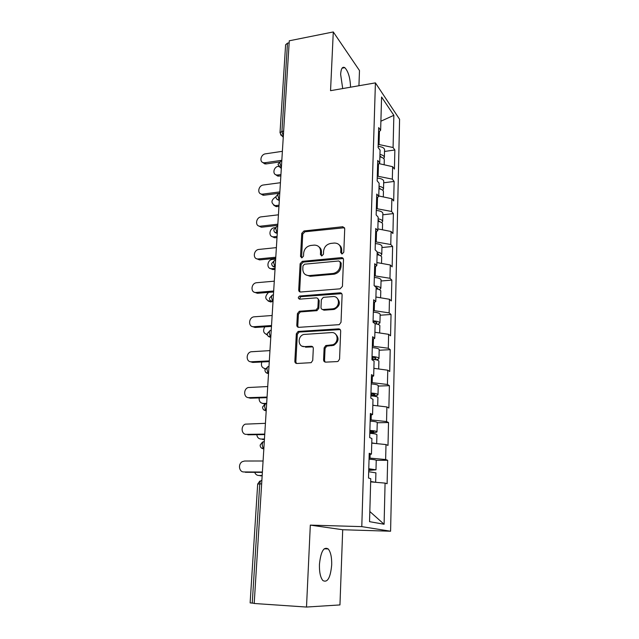 <?xml version="1.0" encoding="UTF-8"?>
<svg xmlns="http://www.w3.org/2000/svg" width="639" height="639" viewBox="0 0 639 639"><rect width="100%" height="100%" fill="white"/><g stroke="black" fill="none" stroke-linecap="round" stroke-linejoin="round"><path stroke-width="0.96" d="M342.192 253.923L343.798 252.205L344.725 228.682L342.863 226.717L303.988 230.967L301.768 233.347L300.522 256.439L301.92 257.829L303.493 256.151L303.653 253.14C304.284 248.859 306.672 246.295 310.826 245.456L314.316 245.104C318.302 245.24 320.379 247.365 320.57 251.462L320.427 254.498L321.864 255.896L323.454 254.194L323.598 251.159C324.205 246.838 326.625 244.258 330.858 243.403L334.437 243.044C338.486 243.187 340.619 245.328 340.835 249.45L340.707 252.509L342.192 253.923M319.436 564.413C320.778 551.577 323.701 546.425 328.214 548.949C330.69 551.968 331.849 557.304 331.689 564.956C330.459 577.8 327.519 582.992 322.871 580.547C320.403 577.496 319.26 572.121 319.436 564.413M342.712 88.557L340.627 74.324C341.05 68.557 342.44 66.336 344.812 67.662C348.303 71.392 350.22 77.902 350.555 87.2M323.59 359.853C323.661 361.291 324.372 362.049 325.738 362.129L337.192 361.586L338.047 361.37L339.565 359.078L340.675 331.074C340.595 329.66 339.868 328.925 338.51 328.869L298.117 331.449L296.336 333.79L294.851 361.243C294.906 362.656 295.593 363.407 296.919 363.487L311.161 362.672L312.735 360.38L313.31 348.471C313.246 347.057 312.543 346.314 311.209 346.25L304.539 346.618C297.878 347.289 297.151 336.29 303.693 334.461L331.449 332.576C338.031 331.833 339.285 342.504 332.831 344.74L325.77 345.563L324.125 347.888L323.59 359.853L324.532 360.396L325.139 362.065M310.314 525.114L306.504 607.05L254.194 603.488L289.275 40.792L333.286 31.95L330.547 90.674L375.412 82.878L361.786 526.624L310.314 525.114L342.704 529.739L390.589 531.225L361.786 526.624M340.124 288.82L342.448 286.352L343.502 259.65C343.423 258.3 342.712 257.629 341.378 257.621L302.343 261.343L300.122 263.739L298.709 289.938C298.764 291.288 299.435 291.975 300.729 292.007L340.124 288.82M342.105 294.938L341.026 322.28L339.261 324.652L298.844 327.328C297.542 327.272 296.855 326.553 296.8 325.171L297.423 313.637L299.324 311.273L316.009 310.003L317.902 307.623L318.27 299.971C318.198 298.605 317.511 297.902 316.185 297.87L299.707 299.148C297.886 298.365 297.878 297.319 299.683 296.017L339.964 292.822C341.306 292.854 342.025 293.557 342.105 294.938M390.589 531.225L399.583 119.285L375.412 82.878M376.219 460.304L387.657 460.288L385.637 459.521L369.086 458.043M387.657 460.288L387.106 483.723L385.077 483.1L384.095 524.252L369.534 521.664L370.756 478.707L368.503 478.02L369.222 453.275L371.451 454.121L371.89 438.53L369.677 437.587L370.38 413.457L372.569 414.559L373 399.351L370.828 398.161L371.507 374.63L373.671 375.964L374.087 361.131L371.946 359.709L372.609 336.745L374.734 338.311L375.149 323.829L373.032 322.184L373.687 299.787L375.78 301.56L376.179 287.422L374.103 285.569L374.734 263.699L376.794 265.68L377.186 251.878L375.141 249.825L375.756 228.466L377.793 230.639L378.176 217.156L376.155 214.92L376.762 194.056L378.759 196.413L379.135 183.241L377.146 180.821L377.737 160.437L379.71 162.969L380.077 150.101L378.112 147.505L378.695 127.584L380.636 130.284L381.579 97.016L393.856 115.316L393.081 147.521L378.208 144.366M384.518 151.451L394.862 149.989L393.081 147.521M394.862 149.989L394.423 169.063L392.626 166.691L392.33 179.136L377.282 176.132M383.68 182.778L394.135 181.444L392.33 179.136M394.135 181.444L393.68 200.942L391.859 198.729L391.555 211.453L376.339 208.61M382.825 214.792L393.384 213.602L391.555 211.453M393.384 213.602L392.921 233.531L391.076 231.486L390.772 244.497L375.373 241.822M381.946 247.525L392.618 246.478L390.772 244.497M392.618 246.478L392.146 266.854L390.277 264.985L389.966 278.292L374.382 275.792M381.044 280.992L391.843 280.098L389.966 278.292M391.843 280.098L391.356 300.945L389.463 299.26L389.135 312.87L373.376 310.554M380.125 315.219L391.044 314.484L389.135 312.87M391.044 314.484L390.549 335.81L388.624 334.317L388.296 348.255L372.337 346.13M379.191 350.236L390.221 349.669L388.296 348.255M390.221 349.669L389.718 371.499L387.769 370.205L387.426 384.47L371.275 382.553M378.232 386.068L389.391 385.676L387.426 384.47M389.391 385.676L388.871 408.025L386.891 406.947L386.547 421.548L370.197 419.847M377.25 422.746L388.528 422.539L386.547 421.548M388.528 422.539L388.001 445.423L385.996 444.568L385.637 459.521M370.013 458.043L370.117 454.409M369.182 454.609L371.451 454.121M385.996 444.568L371.762 443.123M371.107 419.823L371.251 414.959M370.324 415.246L372.569 414.559M386.891 406.947L372.833 405.286M372.186 382.513L372.361 376.483M371.443 376.842L373.671 375.964M387.769 370.205L373.887 368.344M373.232 346.082L373.44 338.934M372.537 339.365L374.734 338.311M388.624 334.317L374.909 332.256M374.254 310.49L374.494 302.279M373.599 302.79L375.78 301.56M389.463 299.26L375.908 297.007M375.261 275.721L375.524 266.503M374.638 267.07L376.794 265.68M390.277 264.985L376.882 262.557M376.235 241.734L376.531 231.55M375.652 232.189L377.793 230.639M391.076 231.486L377.841 228.89M377.194 208.506L377.513 197.411M376.643 198.114L378.759 196.413M391.859 198.729L378.775 195.973M378.128 176.021L378.472 164.055M377.609 164.814L379.71 162.969M392.626 166.691L378.975 163.616M289.147 42.829L287.486 43.164L281.927 131.45L283.644 131.179M280.026 132.6L285.609 44.746L287.486 43.164M379.047 144.238L379.414 131.45M378.56 132.265L380.636 130.284M393.856 115.316L380.892 121.21M358.934 85.738L359.485 70.546L333.286 31.95M306.504 607.05L339.956 604.925L342.704 529.739M254.21 603.288L250.129 602.889L257.677 484.09L259.746 483.899L252.245 603.152M385.077 483.1L370.66 481.886M384.095 524.252L369.821 511.519M341.681 253.883L341.705 250.24C341.745 248.012 340.954 246.263 339.333 244.993M318.997 246.894C320.706 248.148 321.537 249.929 321.481 252.237L321.433 255.872M344.541 227.732L304.931 231.781L302.71 234.162L301.568 257.821M343.239 258.539L303.293 262.094L301.081 264.49L299.675 290.633L300.034 291.935M340.307 262.405L338.83 260.984L304.515 264.203L302.974 265.888L302.806 269.091C302.982 273.348 305.146 275.513 309.3 275.577L333.302 273.444C337.352 272.43 339.644 269.834 340.172 265.664L340.307 262.405L341.186 263.172L340.204 261.79M305.602 274.754L310.242 276.304L309.3 275.577M341.186 263.172L341.058 266.423C340.523 270.585 338.239 273.173 334.197 274.179L310.242 276.304M317.895 298.637L319.204 300.649L318.845 308.286L316.952 310.658L300.298 311.92L298.405 314.284L297.79 325.786L298.253 327.28M341.745 293.652L300.657 296.696L299.419 299.14M332.352 308.869L333.526 308.661C340.459 307.055 339.804 295.697 332.871 296.576L323.318 297.343L321.337 299.739L320.986 307.399C321.058 308.773 321.752 309.492 323.086 309.532L332.352 308.869L333.262 309.532L334.437 309.324C340.004 306.113 340.843 302.335 336.953 297.99M322.328 309.444L324.013 310.187L323.086 309.532M333.262 309.532L324.013 310.187M335.227 333.782C339.413 337.791 338.926 341.641 333.758 345.324L326.705 346.146L325.067 348.463L324.532 360.396M302.135 346.186L304.539 346.618M312.767 346.881L305.514 347.185M340.196 329.588L299.1 332.056L297.327 334.389L295.857 361.778L296.456 363.455M278.492 166.276L278.396 166.292C273.732 166.731 272.07 174.295 276.511 174.958L277.845 174.99L279.011 176.1L277.677 176.068L275.545 174.607M383.807 158.656L384.366 157.274C384.111 155.964 382.641 155.005 379.957 154.406M384.558 149.933L384.574 149.558C384.111 147.825 381.97 146.762 378.144 146.387M379.909 155.876L381.491 157.266M277.845 174.99L280.936 174.567M384.287 160.046L384.303 159.686C384.047 158.384 382.577 157.434 379.885 156.827M279.011 176.1L280.856 175.853M282.382 151.315L265.536 153.823C260.768 154.303 259.035 162.066 263.564 162.713L264.929 162.745L266.175 163.919L264.81 163.896L262.613 162.386M279.283 162.034L266.175 163.919M281.823 160.301L264.929 162.745M276.599 198.857L278.54 200.071C276.839 199.56 275.976 198.457 275.944 196.756C271.008 200.031 270.672 202.954 274.93 205.566L275.904 205.566L277.094 206.597L276.12 206.605L273.716 205.207M382.833 190.334L383.512 188.944C383.256 187.722 381.771 186.828 379.047 186.253M383.719 181.412L383.727 181.061C383.256 179.439 381.092 178.441 377.226 178.073M379.015 187.626L380.62 189.152M275.904 205.566L279.027 205.183M383.44 191.748L383.448 191.412C383.192 190.198 381.699 189.304 378.983 188.729M277.094 206.597L278.955 206.373M274.866 227.668L274.498 227.716C269.275 228.067 268.14 236.885 273.348 236.813L274.554 237.772L271.871 236.462M381.803 222.723L382.649 221.318C382.386 220.191 380.876 219.353 378.128 218.818M382.857 213.586L382.865 213.266C382.386 211.757 380.189 210.822 376.283 210.463M378.088 220.08L379.646 221.725M273.923 236.789L277.078 236.446M382.569 224.153L382.577 223.842C382.314 222.715 380.804 221.885 378.056 221.35M275.129 237.748L277.007 237.548M275.665 259.099L272.494 259.41C266.942 259.722 266.167 269.235 271.759 268.692L272.981 269.578L270.001 268.396M380.676 255.832L381.763 254.426C381.491 253.387 379.965 252.621 377.178 252.109M381.97 246.478L381.978 246.183C381.491 244.801 379.27 243.938 375.317 243.587M377.146 253.276L378.799 254.418L378.536 255.001M271.902 268.684L275.089 268.388M381.683 257.285L381.691 257.006C381.419 255.975 379.893 255.209 377.106 254.705M273.125 269.562L275.026 269.386M268.548 292.382C264.482 296.72 264.913 299.683 269.834 301.273L271.08 302.071L268.124 301.033M379.414 289.699L380.852 288.285C380.413 287.127 378.312 286.36 374.566 285.984M381.068 280.122L381.076 279.858C380.58 278.596 378.336 277.805 374.334 277.47M375.86 287.135L377.857 288.261L377.218 289.02M380.772 291.176L380.78 290.921C380.501 289.994 378.959 289.291 376.139 288.828M267.461 335.092L266.239 334.397M264.794 326.841C262.629 330.882 263.46 333.462 267.31 334.588M377.905 324.324L379.925 322.919C379.414 321.832 377.13 321.129 373.072 320.818M380.149 314.532L380.157 314.292C379.646 313.174 377.369 312.455 373.328 312.136M373.048 321.625C375.341 321.84 376.627 322.256 376.898 322.879L375.476 323.781M379.846 325.842L379.854 325.61C379.558 324.78 377.937 324.141 374.997 323.717M280.425 182.714L263.412 184.99C258.364 185.43 256.87 193.817 261.798 194.128L262.797 194.112L264.051 195.214L263.06 195.222L260.584 193.769M279.778 193.186L264.051 195.214M279.858 191.9L262.797 194.112M278.428 214.808L261.247 216.853C255.896 217.244 254.689 226.302 260.025 226.198L261.303 227.22L258.539 225.863M277.765 225.383L261.886 227.188M277.845 224.201L260.608 226.174M276.383 247.62L259.027 249.418C253.348 249.761 252.501 259.538 258.228 258.955L259.522 259.889L256.463 258.667M275.713 258.308L259.674 259.881M275.784 257.229L258.38 258.939M274.291 281.176L256.59 282.726C250.847 283.205 250.312 293.149 256.095 292.446L257.413 293.293L254.37 292.223M340.771 293.461L341.49 293.341M273.62 291.967L257.413 293.293M273.676 291.001L256.095 292.446M272.15 315.498L253.811 316.84C248.275 317.775 248.196 327.328 253.755 326.713L255.105 327.472L252.261 326.537M271.471 326.401L255.105 327.472M271.527 325.547L253.755 326.713M265.161 368.967L264.338 368.495M261.806 361.993C260.752 365.756 261.926 367.968 265.313 368.631M372.018 357.193C374.334 357.393 375.636 357.768 375.908 358.303C375.884 358.814 374.837 359.126 372.769 359.262L372.194 359.286M375.876 359.749C377.992 359.43 379.031 358.974 378.975 358.359C378.456 357.417 376.139 356.794 372.034 356.49M379.207 349.741L379.207 349.533C378.695 348.559 376.387 347.912 372.297 347.608M378.895 361.315L378.895 361.115C378.376 360.188 376.067 359.573 371.954 359.27M269.962 350.611L250.991 351.769C245.688 353.119 246.015 362.289 251.367 361.77L252.732 362.433L250.137 361.65M269.275 361.626L252.732 362.433M269.323 360.891L251.367 361.77M259.162 397.921C258.947 401.292 260.345 403.129 263.356 403.449L264.666 403.968L262.421 403.369M370.955 393.608L374.901 394.567C374.885 394.99 373.823 395.245 371.73 395.333L370.908 395.357M371.898 395.932L372.753 395.9C376.211 395.757 377.961 395.333 378 394.63C377.473 393.84 375.133 393.304 370.971 393.017M378.24 385.772L378.24 385.605C377.713 384.774 375.381 384.215 371.235 383.927M263.356 403.449L266.671 403.353M377.921 397.626L377.921 397.458C377.393 396.683 375.053 396.148 370.892 395.861M375.349 405.581L372.841 405.206M267.725 386.547L248.124 387.53C243.084 389.247 243.763 398.065 248.922 397.642L250.312 398.201L247.996 397.57M267.03 397.674L250.312 398.201M267.062 397.067L248.922 397.642M256.798 434.688C257.174 437.411 258.611 438.865 261.103 439.057L260.504 439.017M369.869 430.886L373.871 431.684L369.829 432.276M369.821 432.755L371.698 432.723C375.205 432.643 376.97 432.323 377.002 431.772C376.467 431.141 374.095 430.686 369.885 430.422M377.25 422.667L377.25 422.523C376.714 421.852 374.35 421.381 370.157 421.109M261.103 439.057L264.45 439.017M376.922 434.792L376.922 434.664C376.387 434.049 374.015 433.601 369.805 433.33M375.836 443.538L371.77 442.883M262.429 439.48L264.426 439.456M265.425 423.33L245.232 424.152C240.464 426.189 241.43 434.688 246.422 434.36L245.839 434.328M264.73 434.576L247.836 434.808M264.754 434.105L246.422 434.36M254.713 472.333C255.472 474.322 256.83 475.376 258.795 475.488L258.563 475.48M368.759 469.066L372.817 469.705L368.735 470.072M368.719 470.424L375.988 469.809L368.775 468.73M376.235 460.439L376.235 460.336C375.692 459.824 373.296 459.449 369.046 459.185M258.795 475.488L262.174 475.504M375.9 472.86L368.687 471.718M375.908 472.772L375.652 482.309L370.676 481.479M370.668 481.814L371.842 481.99M260.137 475.807L262.158 475.815M263.076 460.999L244.609 461.015L242.309 461.654C237.804 463.97 239.018 472.181 243.858 471.949L243.659 471.941M262.373 472.365L245.304 472.285M262.389 472.029L243.858 471.949M280.593 134.773L281.999 135.899L280.01 132.784L281.927 131.45L283.333 136.147M261.655 483.915L259.746 483.899C259.993 481.614 260.624 480.472 261.647 480.472L261.862 480.472M283.349 135.915L281.999 135.899L283.261 137.225M281.368 167.618L279.93 163.169C280.098 161.555 280.569 160.948 281.352 161.332L281.767 161.276M278.612 166.459L281.36 167.833M269.49 298.261C269.562 300.25 270.64 301.416 272.717 301.744L271.479 297.431C271.703 295.442 272.286 294.651 273.212 295.058L273.428 295.042M267.238 333.686C267.302 335.675 268.364 336.841 270.433 337.2L269.243 332.967C269.474 330.93 270.057 330.075 271.008 330.403L271.224 330.395M264.937 369.949C264.985 371.93 266.032 373.12 268.092 373.503L266.958 369.35C267.19 367.257 267.789 366.331 268.755 366.586L268.963 366.578M262.573 407.083C262.613 409.072 263.651 410.278 265.696 410.693L264.61 406.612C264.85 404.455 265.457 403.465 266.439 403.64L266.655 403.632M260.153 445.119C260.177 447.116 261.207 448.338 263.244 448.786L262.206 444.784C262.453 442.563 263.068 441.501 264.075 441.589L264.29 441.589M279.307 200.75L278.54 200.071L279.147 200.055L277.893 195.606C278.077 193.889 278.58 193.242 279.403 193.657L279.746 193.617M274.546 231.997L277.078 233.203L275.8 228.77C276 226.957 276.535 226.27 277.406 226.709L277.685 226.685M272.454 265.904L274.962 267.102L273.668 262.709C273.883 260.776 274.45 260.049 275.369 260.52L275.577 260.496M275.169 267.078L274.962 267.102C272.861 266.798 271.775 265.648 271.695 263.651M270.321 300.61L273.013 301.72M268.148 336.138L270.8 337.176M265.928 372.521L268.532 373.488M263.675 409.791L266.215 410.677M261.383 447.987L263.843 448.778M341.705 250.24L340.835 249.45M321.337 255.273L320.427 254.498M321.481 252.237L320.57 251.462M301.472 257.205L300.522 256.439M302.71 234.162L301.768 233.347M304.931 231.781L303.988 230.967M343.494 227.572L342.624 226.725M341.585 253.3L340.707 252.509M299.675 290.633L298.709 289.938M301.081 264.49L300.122 263.739M303.317 262.094L302.367 261.335M342.256 258.396L341.378 257.621M333.71 274.243L332.815 273.5M341.058 266.423L340.172 265.664M297.79 325.786L296.8 325.171M298.405 314.284L297.423 313.637M300.681 311.856L299.707 311.209M316.545 310.722L315.602 310.067M318.845 308.286L317.902 307.623M319.204 300.649L318.27 299.971M300.849 296.672L299.875 295.993M340.851 293.525L339.964 292.822M325.067 348.463L324.125 347.888M327.408 345.987L326.473 345.411M331.841 345.747L330.914 345.164M312.175 346.825L311.209 346.25M295.857 361.778L294.851 361.243M297.327 334.389L296.336 333.79M299.619 331.961L298.637 331.353M339.413 329.492L338.51 328.869M373.815 322.799L373.847 321.705M372.769 359.262L372.825 357.273M371.73 395.333L371.778 393.672M370.66 432.268L370.7 430.95M369.574 470.08L369.598 469.122M328.214 548.949L324.205 548.789M344.812 67.662L342.081 68.165M280.433 161.459L278.021 164.207M281.304 168.64L278.005 164.415M278.436 193.785L275.96 196.564M276.399 226.829L273.859 229.649M277.254 233.602L276.783 233.219C274.882 232.812 273.899 231.677 273.843 229.824M274.315 260.624L271.703 263.5M272.19 295.202L269.506 298.125M270.025 330.579L267.254 333.566M267.773 366.794L264.945 369.845M265.153 403.96L262.581 407.003M262.501 442.036L260.161 445.056M259.817 481.047L257.685 484.05M343.726 227.556L342.863 226.717M303.293 262.094L302.343 261.343M334.197 274.179L333.302 273.444M300.298 311.92L299.324 311.273M316.952 310.658L316.009 310.003M300.657 296.696L299.683 296.017M334.437 309.324L333.526 308.661M326.705 346.146L325.77 345.563M333.758 345.324L332.831 344.74M299.1 332.056L298.117 331.449M277.677 176.068L276.511 174.958M384.366 157.274L384.574 149.558M384.159 164.79L384.303 159.686M263.564 162.713L264.81 163.896M276.12 206.605L274.93 205.566M383.512 188.944L383.727 181.061M383.304 196.924L383.448 191.412M274.554 237.772L273.348 236.813M382.649 221.318L382.865 213.266M382.418 229.792L382.577 223.842M272.981 269.578L271.759 268.692M381.763 254.426L381.978 246.183M381.515 263.404L381.691 257.006M380.852 288.285L381.076 279.858M380.596 297.782L380.78 290.921M379.925 322.919L380.157 314.292M379.654 332.967L379.854 325.61M261.798 194.128L263.06 195.222M260.025 226.198L261.303 227.22M258.228 258.955L259.522 259.889M378.975 358.359L379.207 349.533M378.687 368.983L378.895 361.115M378 394.63L378.24 385.605M377.697 405.861L377.921 397.458M377.002 431.772L377.25 422.523M376.683 443.626L376.922 434.664M375.988 469.809L376.235 460.336"/></g></svg>
